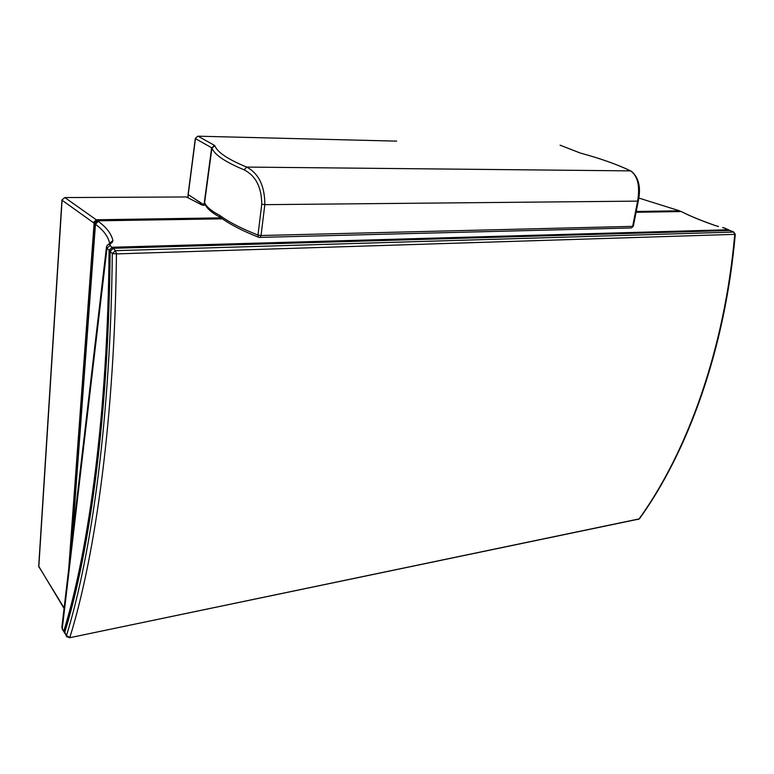 <?xml version="1.0" encoding="UTF-8"?>
<svg xmlns="http://www.w3.org/2000/svg" width="774" height="774" viewBox="0 0 774 774"><rect width="100%" height="100%" fill="white"/><g stroke="black" fill="none" stroke-linecap="round" stroke-linejoin="round"><path stroke-width="1.16" d="M106.464 247.1L61.93 626.688L62.607 629.804M112.54 248.338L110.169 245.3L106.996 248.173L106.502 246.79L107.383 245.048M109.637 243.162L112.927 240.598C111.359 233.748 106.454 227.333 98.23 221.364L95.454 224.286C103.31 230.033 108.041 236.322 109.637 243.162L109.627 243.21M98.23 221.364L97.476 220.822L94.525 223.647L95.454 224.286L72.195 539.226M110.169 245.3L110.189 243.936L107.383 245.039M202.13 205.023L186.399 196.964L64.861 197.564L96.779 220.164L93.751 222.912L94.099 223.26L97.06 220.435L221.877 218.481M718.446 226.463L714.663 225.369C701.438 220.745 690.563 216.265 682.029 211.941L682.291 211.989M728.576 229.752L722.664 227.508M636.131 211.979L681.352 211.563M94.099 223.26L68.741 568.629M94.525 223.647L69.824 559.399M97.476 220.822L222.39 218.839M636.073 212.279L681.275 211.554M729.524 230.468L728.411 229.743L728.934 230.488M725.393 228.398L728.411 229.743L112.104 247.254L109.076 250.283L106.996 248.173L62.268 628.643L64.116 632.252M110.198 250.428L109.076 250.283C107.741 412.494 88.962 549.637 63.758 631.129L64.716 631.942M203.862 205.381L203.349 204.462L204.104 205.42M203.156 205.255L203.33 204.684L188.217 194.593L203.349 204.462L204.694 202.807C206.29 206.726 211.273 210.905 219.661 215.336C228.843 222.09 241.623 228.659 257.994 235.054L261.757 204.21C261.593 187.211 255.72 175.766 244.158 169.854C225.079 161.911 214.33 154.626 211.931 148.008L204.597 202.662L205.12 204.568M188.256 194.313L195.454 138.633L211.66 147.766L204.22 203.252L205.458 205.226M261.757 204.21L264.834 204.665C264.814 185.973 258.739 173.444 246.616 167.068L630.539 170.88C637.805 175.998 640.156 186.137 637.592 201.298L632.658 226.356L261.031 235.509L264.834 204.665L638.279 201.124C641.124 187.55 638.86 177.604 631.458 171.286L630.539 170.88C617.836 164.707 601.292 158.805 580.906 153.204L580.268 153.01M204.694 202.807L204.733 203.697C206.532 208.216 211.679 212.753 220.184 217.31L221.016 217.862M259.464 237.454L260.141 237.434L261.031 235.509L257.994 235.054L258.4 237.144C242.175 230.768 229.423 224.131 220.145 217.223L219.661 215.336L220.184 217.31L221.103 217.92M630.694 227.962L259.106 237.405M66.874 636.915L64.706 631.961C89.823 550.575 108.65 413.51 110.053 251.318L110.16 251.26M64.91 633.654L64.658 632.648C89.91 550.982 108.737 413.771 110.15 251.386L112.733 248.396M64.629 632.203L66.574 636.46L69.631 637.747L638.985 519.054C687.283 452.055 724.493 350.129 734.758 234.358L735.29 234.251L733.684 232.084L734.758 234.358L116.439 253.901C114.755 417.312 95.512 555.142 69.873 637.321L66.458 635.657C91.777 553.662 110.711 416.306 112.298 253.562L110.15 251.386L113.188 248.348L115.5 250.67L116.439 253.901L112.298 253.562L115.5 250.67L733.684 232.084L729.582 230.468L113.13 248.299M112.82 248.309L730.095 230.488L733.829 232.084M61.939 199.992L38.71 566.142L39.164 567.719M110.189 243.936L112.269 242.33L108.766 243.974M64.126 607.987L38.816 566.597L62.075 200.224L93.751 222.912M61.939 199.944L64.861 197.564L61.939 199.944M220.958 217.862L96.315 219.777L93.383 222.602M186.437 196.964L64.852 197.564M679.553 210.809L638.792 198.047L679.514 210.809L636.238 211.476M714.75 225.36C700.306 220.203 689.653 215.849 682.803 212.279L682.029 211.941M112.927 240.598L112.269 242.33M203.03 205.226L200.747 204.52M97.06 220.435L221.519 218.229M636.17 211.776L680.675 211.283M186.399 196.964L201.076 204.539M714.663 225.369L718.485 226.511M188.14 194.535L188.063 197.699M195.493 138.391L197.757 136.205M396.694 141.129L198.057 136.195L214.311 145.28L211.931 148.008L214.862 145.764L214.311 145.28M579.61 152.778L560.076 145.183L579.678 152.788M214.862 145.764C217.281 152.217 227.866 159.318 246.616 167.068L244.158 169.854M630.694 170.899C617.807 164.678 601.311 158.805 581.216 153.281L580.384 153.049M638.279 201.085L633.335 226.153L631.507 227.943L633.345 226.114M639.576 518.619L638.066 519.518M735.29 234.261C725.025 349.848 687.844 451.745 639.421 518.841L69.292 637.815M61.881 627.066L62.394 629.436L64.571 632.581M38.7 566.21L64.068 608.48M725.548 228.407L722.664 227.469M188.092 194.448L187.937 197.622M188.092 194.419L195.319 138.498L197.796 136.185M396.385 141.12L198.057 136.195"/></g></svg>
